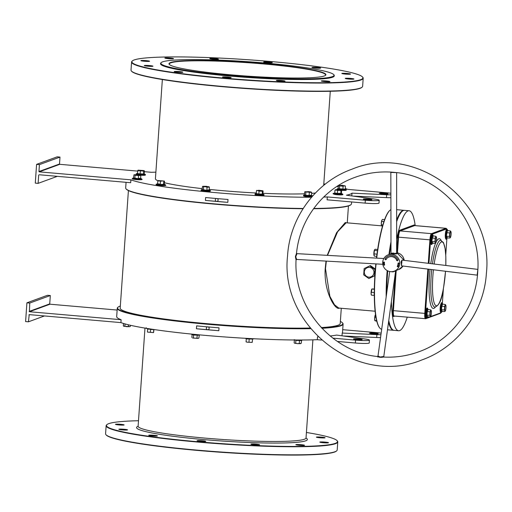 <?xml version="1.0" encoding="UTF-8"?>
<svg xmlns="http://www.w3.org/2000/svg" width="512" height="512" viewBox="0 0 512 512"><rect width="100%" height="100%" fill="white"/><g stroke="black" fill="none" stroke-linecap="round" stroke-linejoin="round"><path stroke-width="0.77" d="M231.968 74.918A78.65 6.861 -176 0 1 169.248 64.384A78.65 6.861 -176 0 1 262.931 63.578A78.65 6.861 -176 0 1 325.562 75.315A78.65 6.861 -176 0 1 231.968 74.918M325.395 75.443A78.362 6.835 4 0 0 325.6 75.002A78.362 6.835 4 0 0 262.848 63.885A78.362 6.835 4 0 0 169.254 64.07A78.362 6.835 4 0 0 169.395 64.538M313.741 208.467A113.19 9.875 4 0 0 349.286 205.498A113.19 9.875 4 0 0 351.014 204.595L350.707 204.858A112.902 9.85 -176 0 1 348.986 205.766A112.902 9.85 -176 0 1 313.555 208.723M303.027 208.723A112.902 9.85 -176 0 1 190.605 201.76A112.902 9.85 -176 0 1 126.323 189.171L126.054 188.864A113.19 9.875 4 0 0 190.49 201.485A113.19 9.875 4 0 0 303.194 208.467M126.074 182.317L125.677 187.968A113.19 9.875 4 0 0 126.054 188.864M120.333 306.054A112.902 9.85 4 0 0 119.789 306.234A112.902 9.85 4 0 0 118.074 307.142A112.902 9.85 4 0 0 182.637 321.498A112.902 9.85 4 0 0 310.413 328.346M321.619 327.962A112.902 9.85 4 0 0 340.614 325.459A112.902 9.85 4 0 0 342.458 322.829A112.902 9.85 4 0 0 340.371 321.44M342.458 322.829L342.726 323.136A113.19 9.875 -176 0 1 343.098 324.032A113.19 9.875 -176 0 1 340.877 325.773A113.19 9.875 -176 0 1 321.914 328.275M310.669 328.666A113.19 9.875 -176 0 1 187.072 322.298A113.19 9.875 -176 0 1 117.267 308.237A113.19 9.875 -176 0 1 117.76 307.405L118.074 307.142M162.579 61.862A86.778 7.571 4 0 0 161.261 62.56A86.778 7.571 4 0 0 234.835 75.885A86.778 7.571 4 0 0 332.314 76.634A86.778 7.571 4 0 0 333.728 74.618A86.778 7.571 4 0 0 252.506 62.022A86.778 7.571 4 0 0 162.579 61.862M333.728 74.618L333.997 74.925A87.072 7.597 -176 0 1 334.285 75.61A87.072 7.597 -176 0 1 332.576 76.947A87.072 7.597 -176 0 1 238.554 76.499A87.072 7.597 -176 0 1 160.57 63.462A87.072 7.597 -176 0 1 160.947 62.822L161.261 62.56M376.07 263.904A60.224 11.475 95 0 0 375.238 273.632A60.224 11.475 95 0 0 379.75 327.955L379.501 327.648A59.93 11.424 -85 0 1 375.014 273.587A59.93 11.424 -85 0 1 375.84 263.891M379.75 327.955A60.224 11.475 95 0 0 381.702 329.267M387.219 274.65A59.93 11.424 95 0 0 386.502 294.547A59.93 11.424 -85 0 1 387.219 274.65A59.93 11.424 -85 0 1 387.514 270.758A59.93 11.424 95 0 0 387.219 274.65M388.768 320.518A60.224 11.475 95 0 0 391.955 329.018L391.706 328.71A59.93 11.424 -85 0 1 388.704 321.011A59.93 11.424 95 0 0 391.834 328.858M393.792 330.304A60.224 11.475 -85 0 1 393.51 330.298A60.224 11.475 -85 0 1 388.557 322.048M386.176 296.934A60.224 11.475 -85 0 1 386.874 274.643A60.224 11.475 -85 0 1 387.187 270.579M138.496 420.73A115.802 10.106 4 0 0 108.723 423.667A115.802 10.106 4 0 0 106.963 424.595A115.802 10.106 4 0 0 205.146 442.374A115.802 10.106 4 0 0 335.226 443.379A115.802 10.106 4 0 0 337.114 440.685A115.802 10.106 4 0 0 306.419 432.467M337.114 440.685L337.382 440.992A116.09 10.131 -176 0 1 337.766 441.907A116.09 10.131 -176 0 1 335.488 443.693A116.09 10.131 -176 0 1 210.118 443.091A116.09 10.131 -176 0 1 106.144 425.715A116.09 10.131 -176 0 1 106.65 424.858L106.963 424.595M336.691 450.835L336.384 451.104A115.802 10.106 -176 0 1 334.618 452.032A115.802 10.106 -176 0 1 214.618 451.821A115.802 10.106 -176 0 1 106.234 435.008L105.965 434.707A116.09 10.131 4 0 0 214.618 451.552A116.09 10.131 4 0 0 334.925 451.77A116.09 10.131 4 0 0 336.691 450.835A116.09 10.131 4 0 0 337.197 449.984L337.766 441.907M106.144 425.715L105.581 433.786A116.09 10.131 4 0 0 105.965 434.707M134.157 59.968A115.802 10.106 4 0 0 132.39 60.896A115.802 10.106 4 0 0 230.579 78.682A115.802 10.106 4 0 0 360.659 79.68A115.802 10.106 4 0 0 362.541 76.992A115.802 10.106 4 0 0 254.163 60.179A115.802 10.106 4 0 0 134.157 59.968M362.541 76.992L362.81 77.293A116.09 10.131 -176 0 1 363.194 78.214A116.09 10.131 -176 0 1 360.922 79.994A116.09 10.131 -176 0 1 235.552 79.392A116.09 10.131 -176 0 1 131.578 62.016A116.09 10.131 -176 0 1 132.083 61.165L132.39 60.896M362.125 87.142L361.818 87.405A115.802 10.106 -176 0 1 360.051 88.333A115.802 10.106 -176 0 1 240.045 88.122A115.802 10.106 -176 0 1 131.661 71.315L131.398 71.008A116.09 10.131 4 0 0 240.051 87.859A116.09 10.131 4 0 0 360.358 88.07A116.09 10.131 4 0 0 362.125 87.142A116.09 10.131 4 0 0 362.63 86.285L363.194 78.214M131.578 62.016L131.014 70.093A116.09 10.131 4 0 0 131.398 71.008M339.475 308.115L339.251 308.218C335.014 310.253 323.763 291.462 325.19 268.755L326.035 261.094M326.336 261.114L325.491 268.762L329.882 296.371L334.547 304.838L338.752 308.058L375.13 311.219M118.938 424.941A4.352 0.378 -176 0 1 115.45 424.326A4.352 0.378 -176 0 1 120.653 424.314A4.352 0.378 -176 0 1 124.134 424.934A4.352 0.378 -176 0 1 118.938 424.941M122.342 429.901A4.352 0.378 -176 0 1 118.854 429.28A4.352 0.378 -176 0 1 124.058 429.274A4.352 0.378 -176 0 1 127.546 429.888A4.352 0.378 -176 0 1 122.342 429.901M152.218 435.91A4.352 0.378 -176 0 1 148.73 435.296A4.352 0.378 -176 0 1 153.933 435.283A4.352 0.378 -176 0 1 157.414 435.904A4.352 0.378 -176 0 1 152.218 435.91M200.55 441.37A4.352 0.378 -176 0 1 197.069 440.749A4.352 0.378 -176 0 1 202.266 440.742A4.352 0.378 -176 0 1 205.754 441.357A4.352 0.378 -176 0 1 200.55 441.37M254.4 444.806A4.352 0.378 -176 0 1 250.912 444.186A4.352 0.378 -176 0 1 256.109 444.179A4.352 0.378 -176 0 1 259.597 444.794A4.352 0.378 -176 0 1 254.4 444.806M299.328 445.306A4.352 0.378 -176 0 1 295.84 444.685A4.352 0.378 -176 0 1 301.043 444.678A4.352 0.378 -176 0 1 304.525 445.293A4.352 0.378 -176 0 1 299.328 445.306M323.296 442.726A4.352 0.378 -176 0 1 319.814 442.112A4.352 0.378 -176 0 1 325.011 442.099A4.352 0.378 -176 0 1 328.499 442.72A4.352 0.378 -176 0 1 323.296 442.726M319.891 437.773A4.352 0.378 -176 0 1 316.403 437.152A4.352 0.378 -176 0 1 321.606 437.146A4.352 0.378 -176 0 1 325.094 437.76A4.352 0.378 -176 0 1 319.891 437.773M350.445 78.406A4.352 0.378 4 0 0 345.248 78.413A4.352 0.378 4 0 0 348.73 79.034A4.352 0.378 4 0 0 353.933 79.021A4.352 0.378 4 0 0 350.445 78.406M317.165 67.437A4.352 0.378 4 0 0 311.962 67.443A4.352 0.378 4 0 0 315.45 68.064A4.352 0.378 4 0 0 320.653 68.051A4.352 0.378 4 0 0 317.165 67.437M268.832 61.978A4.352 0.378 4 0 0 263.629 61.99A4.352 0.378 4 0 0 267.117 62.605A4.352 0.378 4 0 0 272.314 62.598A4.352 0.378 4 0 0 268.832 61.978M326.47 80.979A4.352 0.378 4 0 0 321.274 80.992A4.352 0.378 4 0 0 324.762 81.606A4.352 0.378 4 0 0 329.958 81.6A4.352 0.378 4 0 0 326.47 80.979M281.542 80.48A4.352 0.378 4 0 0 276.346 80.493A4.352 0.378 4 0 0 279.827 81.107A4.352 0.378 4 0 0 285.03 81.101A4.352 0.378 4 0 0 281.542 80.48M227.699 77.043A4.352 0.378 4 0 0 222.496 77.056A4.352 0.378 4 0 0 225.984 77.67A4.352 0.378 4 0 0 231.181 77.664A4.352 0.378 4 0 0 227.699 77.043M179.36 71.59A4.352 0.378 4 0 0 174.163 71.597A4.352 0.378 4 0 0 177.651 72.218A4.352 0.378 4 0 0 182.848 72.205A4.352 0.378 4 0 0 179.36 71.59M149.491 65.574A4.352 0.378 4 0 0 144.288 65.587A4.352 0.378 4 0 0 147.776 66.202A4.352 0.378 4 0 0 152.973 66.195A4.352 0.378 4 0 0 149.491 65.574M146.08 60.621A4.352 0.378 4 0 0 140.883 60.627A4.352 0.378 4 0 0 144.371 61.248A4.352 0.378 4 0 0 149.568 61.235A4.352 0.378 4 0 0 146.08 60.621M170.054 58.042A4.352 0.378 4 0 0 164.858 58.054A4.352 0.378 4 0 0 168.339 58.669A4.352 0.378 4 0 0 173.542 58.662A4.352 0.378 4 0 0 170.054 58.042M214.982 58.541A4.352 0.378 4 0 0 209.786 58.554A4.352 0.378 4 0 0 213.267 59.168A4.352 0.378 4 0 0 218.47 59.162A4.352 0.378 4 0 0 214.982 58.541M347.04 73.446A4.352 0.378 4 0 0 341.837 73.459A4.352 0.378 4 0 0 345.325 74.074A4.352 0.378 4 0 0 350.522 74.067A4.352 0.378 4 0 0 347.04 73.446M356.986 339.603A4.352 0.378 -176 0 1 353.498 338.982A4.352 0.378 -176 0 1 358.701 338.976A4.352 0.378 -176 0 1 362.182 339.59A4.352 0.378 -176 0 1 356.986 339.603M374.694 333.114A4.352 0.378 4 0 0 369.498 333.126A4.352 0.378 4 0 0 372.979 333.741A4.352 0.378 4 0 0 378.182 333.734A4.352 0.378 4 0 0 374.694 333.114M162.355 79.533L155.418 178.746A84.166 7.347 4 0 0 157.939 180.755M164.365 182.72A84.166 7.347 4 0 0 202.349 188.653M209.222 189.395A84.166 7.347 4 0 0 256.288 192.998M262.938 193.318A84.166 7.347 4 0 0 304.64 193.779M311.59 193.382A84.166 7.347 4 0 0 315.398 193.018M160.57 63.462L160.55 63.75A87.072 7.597 4 0 0 238.534 76.787A87.072 7.597 4 0 0 332.557 77.235A87.072 7.597 4 0 0 334.266 75.898L334.285 75.61M366.765 199.718A4.352 0.378 -176 0 1 363.283 199.098A4.352 0.378 -176 0 1 368.48 199.091A4.352 0.378 -176 0 1 371.968 199.706A4.352 0.378 -176 0 1 366.765 199.718M384.474 193.229A4.352 0.378 4 0 0 379.277 193.242A4.352 0.378 4 0 0 382.765 193.862A4.352 0.378 4 0 0 387.962 193.85A4.352 0.378 4 0 0 384.474 193.229M207.456 326.867A1.453 1.421 -110.1 0 0 207.635 329.734A1.453 1.421 -110.1 0 0 208.211 326.931M216.429 198.522A1.453 1.421 -110.1 0 0 216.608 201.389A1.453 1.421 -110.1 0 0 217.184 198.586M369.491 267.36A4.934 4.826 -110.1 0 0 364.32 271.84A4.934 4.826 -110.1 0 0 368.806 277.165A4.934 4.826 -110.1 0 0 373.971 272.678A4.934 4.826 -110.1 0 0 369.491 267.36M368.87 278.528L374.483 275.834L374.925 269.504L369.754 265.875L364.141 268.57L363.699 274.899L368.87 278.528L374.867 275.725M205.414 200.41L205.613 197.53A113.19 9.875 4 0 0 228.006 199.475L227.808 202.362A113.19 9.875 -176 0 1 205.414 200.41L227.808 202.362M323.674 197.056A113.19 9.875 4 0 0 327.296 196.928L365.338 200.243A11.61 1.011 -176 0 0 379.206 200.211A11.61 1.011 -176 0 0 374.752 199.098L346.438 195.194A113.19 9.875 4 0 0 350.074 194.253A113.19 9.875 4 0 0 351.987 193.158L351.795 195.93M327.296 196.928L327.098 199.814L365.139 203.123A11.61 1.011 -176 0 0 379.002 203.098L379.206 200.211M39.347 174.771L130.694 182.72L130.893 179.834A113.19 9.875 4 0 0 311.552 197.242M219.034 327.827L218.829 330.707A113.19 9.875 -176 0 1 196.435 328.762L196.64 325.875A113.19 9.875 4 0 0 219.034 327.827M117.267 308.237L116.685 316.602A113.19 9.875 4 0 0 121.114 319.718L29.427 311.738L29.747 303.059L26.912 302.816L25.6 321.562L28.435 321.811L29.229 314.624L120.915 322.605L121.114 319.718M120.915 322.605A113.19 9.875 4 0 0 207.117 335.546A113.19 9.875 4 0 0 317.312 339.699L317.517 336.813A113.19 9.875 4 0 0 318.067 336.794M330.138 335.981A113.19 9.875 4 0 0 336.653 335.078L364.973 338.982A11.61 1.011 -176 0 1 369.421 340.096A11.61 1.011 -176 0 1 355.558 340.122L332.851 338.15M128.41 190.56L120.186 308.154A110.285 9.626 4 0 0 189.216 321.958A110.285 9.626 4 0 0 310.15 328.019M321.267 327.578A110.285 9.626 4 0 0 338.061 325.235A110.285 9.626 4 0 0 340.224 323.539L341.286 308.275M327.213 255.347L336.582 232.704L345.242 222.56L346.56 222.79M343.219 335.981L376.678 337.504A11.61 1.011 4 0 0 380.544 337.606M369.421 340.096L369.222 342.982A11.61 1.011 -176 0 1 355.354 343.008L337.421 341.446M321.549 340.064L317.312 339.699M117.139 310.048L49.99 304.205L29.427 311.738M381.523 225.837L346.176 222.758L337.613 231.75L327.52 255.366M402.048 211.443A59.93 11.424 95 0 0 396.749 220.838A59.93 11.424 -85 0 1 401.901 211.565L402.202 211.309A60.224 11.475 95 0 0 396.749 221.376M390.995 243.648A59.93 11.424 95 0 0 389.299 254.426A59.93 11.424 -85 0 1 390.995 243.648M390.918 209.6A60.224 11.475 95 0 0 389.997 210.246A60.224 11.475 95 0 0 376.71 258.125M388.934 254.554A60.224 11.475 -85 0 1 390.989 241.76M396.749 219.795A60.224 11.475 -85 0 1 403.949 210.31A60.224 11.475 -85 0 1 404.237 210.349M376.48 258.112A59.93 11.424 -85 0 1 389.696 210.502L389.997 210.246M342.016 335.814L342.208 333.043A113.19 9.875 4 0 0 342.515 332.397L343.098 324.032M351.014 204.595A113.19 9.875 4 0 0 351.507 203.763L351.635 201.952M390.88 193.261A11.61 1.011 4 0 0 385.907 192.71L347.866 189.395A113.19 9.875 4 0 0 345.216 188.512M338.413 186.733A113.19 9.875 4 0 0 336.966 186.406M325.222 184.141A113.19 9.875 4 0 0 323.802 183.898M155.878 172.16A113.19 9.875 4 0 0 151.462 172.301L144.314 171.68M374.483 275.834L374.874 275.693M374.925 269.504L375.334 269.357M375.36 269.069L370.445 265.619L369.754 265.875M137.683 171.104L59.776 164.32L39.213 171.853L38.944 171.539L59.514 164.006L59.776 164.32M130.893 179.834L39.213 171.853M390.886 194.842A11.61 1.011 4 0 1 386.662 194.739L351.987 193.158M386.662 194.739L386.464 197.619L352.998 196.096M386.464 197.619A11.61 1.011 4 0 0 390.893 197.722M59.514 164.006L59.994 157.088L57.158 156.838L36.589 164.371L35.283 183.117L38.118 183.366L38.701 175.002M36.589 164.371L39.43 164.621L38.944 171.539M57.325 176.333L38.118 183.366M59.994 157.088L39.43 164.621M381.165 333.152A11.61 1.011 4 0 0 376.122 332.589L342.701 329.683M376.678 337.504L376.883 334.618L342.208 333.043M376.883 334.618A11.61 1.011 4 0 0 380.947 334.726M318.15 336.87L317.517 336.813M29.165 311.424L49.728 303.891L50.317 295.526L47.475 295.283L26.912 302.816M50.317 295.526L29.747 303.059M29.562 314.65L28.922 314.886M44.442 315.949L28.435 321.811M196.435 328.762L218.829 330.707M296.64 259.443L296.051 259.974L295.386 256.742L296.525 253.197L296.966 253.651L295.77 256.749L296.64 259.443L382.803 264.282M383.949 357.075L383.507 357.05C381.018 357.549 379.027 357.376 377.53 356.531L377.632 356.966M401.498 265.651L401.12 261.875L401.971 260.064L401.504 265.606M396.614 172.608L390.835 172.429L391.014 253.402L393.312 253.043C396.8 254.022 397.581 254.074 395.654 253.197M396.672 253.907L390.694 253.92L391.014 253.402M378.266 356.454C377.632 355.923 378.285 356.115 380.211 357.03L383.469 356.493L383.744 356.832L395.629 270.963L392.947 271.885L390.957 271.667M296.525 253.197C299.802 219.11 323.398 188.544 355.027 177.338C366.509 173.165 378.362 171.405 390.605 172.07L396.41 172.563M396.051 172.544L396.051 172.544C442.701 176.883 481.088 222.65 477.85 270.163L477.542 274.701A0.582 0.435 7.9 0 0 477.222 274.272L477.882 269.44M477.53 275.245L477.222 274.272M387.738 270.867A60.224 11.475 95 0 0 387.443 274.694A60.224 11.475 95 0 0 386.733 292.902M391.955 329.018A60.224 11.475 95 0 0 394.074 330.349L398.618 330.746A60.224 11.475 95 0 0 407.245 317.171M391.827 254.336A8.704 8.512 69.9 0 1 394.221 271.168A8.704 8.512 69.9 0 1 382.778 264.109A8.704 8.512 69.9 0 1 391.827 254.336M391.373 301.696A60.224 11.475 95 0 0 398.618 330.746M384.141 264.218L383.597 264.102L383.808 263.795L384.538 264.282L383.648 264.416L383.808 263.795L384.141 264.218M397.587 265.53L398.477 265.869L397.747 265.939L398.01 265.35L397.779 265.818L398.33 265.504L398.477 265.869L397.747 265.939L398.01 265.35L397.587 265.53M397.242 266.573L397.414 266.003L398.214 266.438L397.958 266.944L398.067 266.49L397.664 266.739L397.453 266.163L397.242 266.573L397.414 266.003L398.214 266.438L397.958 266.944L398.067 266.49L397.664 266.739L397.453 266.163L397.242 266.573M398.086 259.699L397.875 259.795A7.546 7.379 -110.1 0 0 385.094 258.688L385.133 259.757L386.035 259.347A6.387 6.246 -110.1 0 1 396.851 260.288L397.69 260.851L397.875 259.795M398.202 265.229L397.824 264.774L398.362 264.57L398.739 265.024L398.202 265.229L397.824 264.774L398.362 264.57L398.739 265.024L398.202 265.229M398.048 264.333L398.016 263.738L398.912 263.866L398.112 263.872L397.939 264.32L398.016 263.738L398.912 263.866L398.112 263.872L398.048 264.333M398.502 263.002L398.381 263.552L398.029 263.206L398.502 262.88L398.97 263.238L398.669 263.546L398.502 263.002L398.381 263.552L398.029 263.206L398.502 262.88L398.97 263.238L398.669 263.546L398.502 263.002L398.138 263.213L398.502 263.002M383.667 262.541L384.403 262.726L383.507 262.496L384.269 262.24L383.539 262.054L384.442 262.131L383.667 262.541L384.403 262.726L383.507 262.496L384.269 262.24L383.539 262.054L384.442 262.131L383.667 262.541M384.288 262.912L384.422 263.488L383.526 263.514L383.501 262.944L383.635 263.386L383.859 262.97L384.314 263.366L384.397 262.906L384.422 263.488L383.526 263.514L383.501 262.944L383.635 263.386L383.859 262.97L384.314 263.366L384.288 262.912M384.134 264.582L384.678 264.787L384.32 265.235L383.776 265.03L384.134 264.582L384.678 264.787L384.32 265.235L383.776 265.03L384.134 264.582M415.213 225.613A60.224 11.475 95 0 0 409.062 210.752A60.224 11.475 95 0 0 396.787 238.694M409.062 210.752L404.518 210.355A60.224 11.475 95 0 0 402.202 211.309M390.995 244.915A60.224 11.475 95 0 0 389.536 254.336M397.715 260.781L396.55 260.435M396.966 260.25A6.387 6.246 -110.1 0 0 389.082 256.973M386.291 259.526L385.133 259.757M385.248 259.718L385.043 258.65M388.685 255.885A7.546 7.379 -110.1 0 0 385.21 258.643L385.094 258.688M398.477 265.869L398.099 266.054L398.477 265.869M398.298 265.626L397.747 265.939L398.298 265.626M397.824 264.774L398.362 264.57L397.824 264.774M398.227 265.107L398.63 264.992L398.33 264.691L397.933 264.806L398.227 265.107L398.63 264.992L398.33 264.691L397.933 264.806L398.227 265.107L398.63 264.992L398.227 265.107M398.33 264.691L397.933 264.806L398.33 264.691M398.029 263.206L398.502 262.88L398.029 263.206M384.678 264.787L384.32 265.235L384.678 264.787M384.173 264.704L383.878 265.005L384.576 264.813L383.878 265.005L384.576 264.813L383.878 265.005L384.173 264.704M342.918 189.395L338.048 188.678L338.496 185.536L342.56 185.344L345.382 186.138L344.838 185.683L345.382 186.138L345.389 189.318L342.918 189.395L343.059 186.208L344.243 185.901L339.078 185.453L339.622 185.907L343.059 186.208M345.235 189.184L339.418 188.768L339.622 185.907M338.496 185.536L339.078 185.453M338.048 188.678L339.418 188.768L339.245 189.075M381.434 225.619A3.046 0.582 95 0 0 381.478 225.728A3.046 0.582 95 0 0 381.478 225.734L381.318 223.104A3.046 0.582 95 0 0 381.434 225.619L382.406 226.445M383.91 221.574L381.709 221.382L381.318 223.104A3.046 0.582 -85 0 1 381.805 220.371L382.432 219.411L381.805 220.371A3.046 0.582 95 0 1 381.971 220.013L382.042 219.91M381.709 221.382L381.805 220.371M382.829 224.998L381.466 224.877M384.608 219.603L382.432 219.411M446.95 237.83L446.362 236.32L446.618 232.589L447.52 230.688M451.104 234.291A3.046 0.582 -85 0 1 450.624 237.024A3.046 0.582 -85 0 1 450.451 237.389A3.046 0.582 -85 0 1 450.022 237.242L449.997 237.984L450.624 237.024L449.997 237.984L446.867 237.952L447.181 237.741L446.701 236.211L449.517 236.454L450.022 237.242A3.046 0.582 95 0 1 449.907 234.733A3.046 0.582 -85 0 1 450.394 232A3.046 0.582 -85 0 1 450.95 231.667A3.046 0.582 -85 0 1 450.989 231.782A3.046 0.582 -85 0 1 451.104 234.291M450.989 231.782L450.483 230.989L449.766 232.96L449.517 236.454M449.766 232.96L446.95 232.717L447.392 230.49L450.483 230.989M446.618 232.589L446.95 232.717L446.362 236.32M432.384 243.168L431.795 241.651L432.051 237.92L432.954 236.019M436.538 239.629A3.046 0.582 -85 0 1 436.058 242.362A3.046 0.582 -85 0 1 435.885 242.726A3.046 0.582 -85 0 1 435.456 242.579L435.43 243.322L436.058 242.362L435.43 243.322L432.301 243.283L432.614 243.078L432.134 241.549L434.95 241.792L435.456 242.579A3.046 0.582 95 0 1 435.341 240.064A3.046 0.582 -85 0 1 435.821 237.338A3.046 0.582 -85 0 1 436.384 237.005A3.046 0.582 -85 0 1 436.422 237.114A3.046 0.582 -85 0 1 436.538 239.629M436.422 237.114L435.917 236.326L435.194 238.298L434.95 241.792M435.194 238.298L432.378 238.048L433.101 236.083L432.826 235.821L435.917 236.326M432.051 237.92L432.378 238.048L431.795 241.651M427.238 316.717L426.65 315.2L426.912 311.469L427.808 309.568M431.398 313.178A3.046 0.582 -85 0 1 430.912 315.904A3.046 0.582 -85 0 1 430.746 316.269A3.046 0.582 -85 0 1 430.317 316.128L430.285 316.87L430.912 315.904L430.285 316.87L427.162 316.832L427.469 316.621L426.995 315.091L429.811 315.341L430.317 316.128A3.046 0.582 95 0 1 430.195 313.613A3.046 0.582 -85 0 1 430.682 310.88A3.046 0.582 -85 0 1 431.238 310.554A3.046 0.582 -85 0 1 431.283 310.662A3.046 0.582 -85 0 1 431.398 313.178M431.283 310.662L430.778 309.875L430.054 311.84L429.811 315.341M430.054 311.84L427.238 311.597L427.962 309.632L427.68 309.37L430.778 309.875M426.912 311.469L427.238 311.597L426.995 315.091L426.65 315.2M441.805 311.379L441.216 309.862L441.478 306.131L442.381 304.23M445.965 307.84A3.046 0.582 -85 0 1 445.478 310.573A3.046 0.582 -85 0 1 445.312 310.938A3.046 0.582 -85 0 1 444.883 310.79L444.851 311.533L445.478 310.573L444.851 311.533L441.728 311.494L442.035 311.29L441.562 309.76L444.378 310.003L444.883 310.79A3.046 0.582 95 0 1 444.762 308.282A3.046 0.582 -85 0 1 445.248 305.549A3.046 0.582 -85 0 1 445.805 305.216A3.046 0.582 -85 0 1 445.85 305.325A3.046 0.582 -85 0 1 445.965 307.84M445.85 305.325L445.344 304.538L444.621 306.509L444.378 310.003M444.621 306.509L441.805 306.259L442.528 304.294L442.246 304.032L445.344 304.538M441.478 306.131L441.805 306.259L441.562 309.76L441.216 309.862M334.765 193.043L333.67 193.344A4.531 0.397 4 0 0 335.059 193.837A4.531 0.397 4 0 0 340.384 194.246A4.531 0.397 4 0 0 342.445 193.958L341.549 193.568L337.331 193.734L334.522 193.325L335.258 193.056M335.328 189.773L334.963 190.17L336.301 190.093L335.328 189.773L337.338 189.715L341.318 190.202L339.277 190.355L340.922 190.688L341.619 190.438L341.286 190.291M336.301 190.093L339.277 190.355L337.6 190.56L336.301 190.093M334.963 190.17L334.765 193.03L337.395 193.421L341.414 193.299L341.619 190.438M337.331 193.734L337.6 190.56M340.877 193.875L340.922 190.688M311.066 195.238L311.667 195.622L309.19 195.699L304.32 194.989L304.774 191.846L308.832 191.654L311.238 192.045L307.635 192.096L311.654 192.442L311.11 191.987L311.654 192.442L311.456 195.302L309.133 195.373L309.338 192.512M305.35 191.757L307.635 192.096L304.774 191.846M304.32 194.989L305.696 195.078L305.894 192.211M305.517 195.379L309.133 195.373L309.19 195.699M311.667 195.622L311.456 195.302L311.667 195.622M262.726 194.118L258.81 194.298L256 193.888L256.397 193.562M262.771 190.854L257.779 190.656L259.078 191.117L262.406 191.251L262.976 190.886M256.806 190.336L256.442 190.733L258.816 190.272L262.797 190.765M256.442 190.733L256.243 193.594L258.88 193.978L262.202 194.112L262.406 191.251M262.362 194.438L262.202 194.112L262.899 193.862L263.098 190.995M258.81 194.298L259.078 191.117M256.243 193.594L255.149 193.907A4.531 0.397 4 0 0 255.098 193.92A4.531 0.397 4 0 0 258.637 194.637A4.531 0.397 4 0 0 263.962 194.694A4.531 0.397 4 0 0 263.923 194.522L263.027 194.131M209.235 190.157L206.912 190.368L202.048 189.651L202.496 186.509L205.357 186.758L202.554 186.483M208.243 186.874L205.357 186.758L207.059 187.181L209.382 187.11L208.838 186.656L208.243 186.874M202.957 186.291L206.56 186.317L209.382 187.11L209.184 189.971L206.861 190.042L207.059 187.181M202.496 186.509L203.078 186.426M202.048 189.651L203.418 189.741L203.622 186.88M203.245 190.048L203.418 189.741L206.912 190.368M209.389 190.291L209.184 189.971L209.389 190.291M158.624 184.691A4.41 0.384 4 0 0 156.858 185.062A4.41 0.384 4 0 0 162.266 185.638C155.072 185.338 155.68 184.314 156.525 184.102A4.531 0.397 4 0 0 157.837 184.582A4.531 0.397 4 0 0 162.349 184.986A4.531 0.397 4 0 0 165.299 184.717L164.403 184.333L160.186 184.499L157.376 184.083L158.118 183.814M162.138 181.114L158.189 180.538L157.818 180.934L162.138 181.114M158.163 180.544L164.147 181.056M157.818 180.934L157.619 183.795L160.256 184.179L160.454 181.318M160.186 184.499L163.584 184.314L163.782 181.453M163.738 184.64L163.584 184.314L164.275 184.058L164.474 181.197M157.619 183.795L156.525 184.102M140.685 178.515L138.368 178.726L133.498 178.01L133.952 174.867L138.01 174.675L140.294 175.014L139.693 175.232L134.534 174.784L135.072 175.238L138.515 175.539L140.832 175.469L140.294 175.014L140.832 175.469L140.634 178.33L138.317 178.4L138.515 175.539M133.952 174.867L134.534 174.784M133.498 178.01L134.874 178.099L135.072 175.238M134.694 178.406L134.874 178.099L138.368 178.726M140.845 178.65L140.634 178.33L140.845 178.65M138.08 170.17L144.07 170.598L138.08 170.17L137.274 173.722L144.371 174.003L140.083 174.131L137.274 173.722L138.01 173.453M144.371 174.003L145.197 174.355A4.531 0.397 4 0 1 143.136 174.643A4.531 0.397 4 0 1 137.818 174.234A4.531 0.397 4 0 1 136.422 173.741L136.032 174.138L136.346 174.573M144.045 170.688L144.371 170.835L143.68 171.091L137.715 170.566M140.083 174.131L140.352 170.957M143.635 174.278L143.68 171.091M144.173 173.696L144.371 170.835M294.138 339.693L297.645 340.429L301.613 340.256L301.158 343.405L300.678 343.622M301.158 343.405L297.434 343.661L300.64 343.661M301.357 340.544L295.904 340.397L295.699 343.258L297.434 343.661L294.483 343.142M295.699 343.258L294.906 343.334M299.526 340.384L299.206 343.52M295.789 340.102L294.355 340.013L294.15 342.874M246.323 338.298L246.074 338.611L247.622 338.995L252.794 338.784M252.557 339.174L252.224 342.362L247.501 342.234L252.205 342.374M252.563 339.078L246.259 338.918L246.061 341.779L247.501 342.234L246.118 341.914M252.224 342.362L252.544 339.098M249.184 339.008L248.979 342.15M199.085 335.206L193.626 335.066L191.866 334.362L192.691 334.752L199.341 334.925L198.886 338.067L198.4 338.291M191.866 334.362L192.691 334.752M198.886 338.067L197.888 338.4L192.634 338.003L198.362 338.323M197.254 335.053L196.928 338.189M193.517 334.771L193.427 337.926M192.077 334.682L191.878 337.542M147.571 328.845L153.178 329.402M147.494 332.115L153.587 332.576M153.926 329.51L153.6 332.557L147.539 332.102M153.6 332.557L153.702 329.574L150.554 329.491L150.355 332.352M150.56 329.21L147.642 329.114L147.437 331.974M123.782 326.24L129.856 326.65M124.09 326.362L123.334 325.901L126.611 326.688L129.818 326.682M130.419 325.28L130.336 326.426M128.506 324.826L128.384 326.547M125.043 323.923L124.883 326.285M123.501 323.475L123.334 325.901M375.418 314.771A3.046 0.582 95 0 0 375.341 314.874A3.046 0.582 95 0 0 375.014 315.763A3.046 0.582 95 0 0 374.65 318.746A3.046 0.582 95 0 0 374.842 320.589A3.046 0.582 95 0 0 374.854 320.621M376.794 321.197L374.925 320.73L374.65 318.746L375.61 314.458M374.925 320.73L376.64 320.576M375.949 317.197L374.944 317.107M374.298 292.986L374.304 294.605M371.782 289.101L371.84 289.011A3.046 0.582 95 0 0 371.782 289.101A3.046 0.582 95 0 0 371.315 290.656A3.046 0.582 95 0 0 371.098 293.683L371.936 288.947L374.336 288.998M371.411 295.123L371.283 294.822A3.046 0.582 -85 0 1 371.098 293.683L371.437 295.155L374.253 295.405L374.112 292.499L371.302 292.256M374.33 289.312L371.936 288.947M374.362 292.544L374.31 290.547M376.832 255.29L377.51 250.534L377.069 254.208L374.01 253.856L374.522 249.818A3.046 0.582 95 0 0 374.522 249.818A3.046 0.582 95 0 0 373.952 252.115A3.046 0.582 -85 0 0 373.901 254.982A3.046 0.582 95 0 0 374.029 255.526A3.046 0.582 95 0 0 374.061 255.59M374.528 249.805A3.046 0.582 95 0 0 374.528 249.811L375.155 249.267L377.651 249.485M376.698 256.358L374.323 256.154L374.01 253.856M374.323 256.154L374.029 255.526M377.971 249.51L377.242 250.662L374.426 250.413M144.973 328.102L138.112 426.208A84.166 7.347 4 0 0 213.498 438.81A84.166 7.347 4 0 0 304.39 439.245A84.166 7.347 4 0 0 306.035 437.952L306.118 438.342M306.035 438.029A85.619 7.469 -176 0 1 305.709 440.813A85.619 7.469 -176 0 1 205.472 439.725A85.619 7.469 -176 0 1 138.106 426.285M365.338 200.243L365.139 203.123M355.354 343.008L355.558 340.122M398.733 269.51A8.704 8.512 -110.1 0 0 402.982 266.035L398.733 269.51L394.221 271.168M404.198 260.333A8.704 8.512 -110.1 0 0 396.819 252.742L404.205 260.333M401.946 262.054L401.12 261.875M392.192 253.043A0.582 0.371 -92 0 1 391.898 253.818M392.947 271.885L392.928 271.526M295.514 255.936L295.898 256.077M383.744 356.832L383.885 357.069A0.582 0.518 102.4 0 1 383.469 356.493M431.744 269.568A33.523 6.387 95 0 0 431.162 276.115A33.523 6.387 95 0 0 434.848 307.098C442.432 304.678 443.398 288.883 445.517 271.488L445.536 271.258M433.434 269.773A32.07 6.112 95 0 0 432.864 276.134A32.07 6.112 95 0 0 436.947 305.696A32.07 6.112 95 0 0 445.491 271.514A32.07 6.112 95 0 0 445.504 271.258M440.64 240.301L440.666 240.307A33.523 6.387 95 0 0 432.461 263.808M435.36 307.091A34.97 6.662 -85 0 1 429.453 276.096A34.97 6.662 -85 0 1 430.048 269.357M430.765 263.597A34.97 6.662 -85 0 1 435.686 243.008M436.186 241.939A34.97 6.662 -85 0 1 441.165 240.397M396.819 252.147L397.869 237.101A6.387 1.216 -85 0 1 399.571 230.298L414.138 224.96A6.387 1.216 -85 0 1 414.701 225.562M394.771 316.083L393.542 316.538A6.387 1.216 -85 0 1 392.73 310.65L395.373 272.781M447.014 229.434A5.222 0.998 95 0 0 446.554 228.947L431.987 234.278A5.222 0.998 95 0 0 430.598 239.846L428.954 263.373M428.544 269.171L425.453 313.395A5.222 0.998 95 0 0 426.118 318.208L429.882 316.832M430.515 316.602L440.685 312.877A5.222 0.998 95 0 0 441.05 312.454M442.349 303.45L443.373 288.806M445.747 254.867L446.912 238.214M399.571 230.298A0.582 0.57 -110.1 0 0 400.096 230.925L431.462 233.651L446.029 228.32L414.662 225.587L400.096 230.925A5.805 1.107 95 0 0 398.554 237.114L397.453 252.858M396.224 270.432L393.408 310.656L424.774 313.389L427.872 269.088M428.275 263.29L429.914 239.84L397.869 237.101M446.554 228.947A0.582 0.57 -110.1 0 0 446.029 228.32A5.805 1.107 -85 0 1 446.131 228.307L414.765 225.574A5.805 1.107 95 0 0 414.662 225.587A0.582 0.57 -110.1 0 1 414.138 224.96M440.685 312.877A0.582 0.57 -110.1 0 1 440.32 313.37L425.754 318.707A0.582 0.57 -110.1 0 1 425.51 318.739A5.805 1.107 -85 0 1 425.414 318.752A5.805 1.107 -85 0 1 424.774 313.389L425.453 313.395M392.73 310.65L393.408 310.656A5.805 1.107 95 0 0 394.048 316.019L425.754 318.707A0.582 0.57 -110.1 0 0 426.118 318.208M430.598 239.846L429.914 239.84A5.805 1.107 -85 0 1 431.462 233.651A0.582 0.57 -110.1 0 1 431.987 234.278M394.003 316.013A0.582 0.57 -110.1 0 0 393.542 316.538M445.798 265.446A32.07 6.112 95 0 0 441.997 241.882A32.07 6.112 95 0 0 434.163 264.013M338.08 188.666L337.318 188.877A4.531 0.397 4 0 0 340.806 189.606A4.531 0.397 4 0 0 346.093 189.491L346.426 189.933L345.978 190.342L341.504 190.33A4.41 0.384 4 0 0 345.869 190.355A4.41 0.384 4 0 0 343.936 189.779M446.854 230.061A4.41 0.838 95 0 0 445.325 234.458A4.41 0.838 95 0 0 446.138 238.266M445.965 234.522A4.531 0.864 95 0 0 446.982 238.054C445.926 240.435 445.37 239.238 445.318 234.458C446.093 229.146 446.867 227.802 447.648 230.419A4.531 0.864 95 0 0 446.739 230.304A4.531 0.864 95 0 0 445.965 234.522M433.146 236.083L433.075 235.75A4.531 0.864 95 0 0 432.173 235.642A4.531 0.864 95 0 0 431.392 239.859A4.531 0.864 95 0 0 432.416 243.386C431.354 245.773 430.803 244.576 430.752 239.795A4.41 0.838 95 0 0 431.571 243.597M432.282 235.398A4.41 0.838 95 0 0 430.758 239.789M427.142 308.947A4.41 0.838 95 0 0 425.613 313.338A4.41 0.838 95 0 0 426.426 317.146M426.253 313.402A4.531 0.864 95 0 0 427.27 316.934C426.214 319.322 425.658 318.125 425.606 313.344C426.381 308.032 427.162 306.682 427.936 309.299A4.531 0.864 95 0 0 427.027 309.184A4.531 0.864 95 0 0 426.253 313.402M441.709 303.61A4.41 0.838 95 0 0 440.179 308A4.41 0.838 95 0 0 440.992 311.808M440.819 308.07A4.531 0.864 95 0 0 441.837 311.597C440.781 313.984 440.224 312.787 440.173 308.006C440.947 302.694 441.728 301.35 442.502 303.962A4.531 0.864 95 0 0 441.6 303.853A4.531 0.864 95 0 0 440.819 308.07M335.091 194.502A4.41 0.384 4 0 0 341.306 194.899A4.41 0.384 4 0 0 340.909 194.33M303.757 196.09A4.41 0.384 4 0 0 307.834 196.64A4.41 0.384 4 0 0 312.032 196.678M304.352 194.976L303.59 195.187A4.531 0.397 4 0 0 303.693 195.418A4.531 0.397 4 0 0 309.229 196.051A4.531 0.397 4 0 0 312.365 195.795A4.531 0.397 4 0 0 312.256 195.757M255.168 194.605A4.41 0.384 4 0 0 258.611 195.296A4.41 0.384 4 0 0 263.795 195.354M255.213 193.888A4.531 0.397 4 0 0 255.149 193.907L255.142 194.765C258.394 195.392 261.325 195.578 263.942 195.334L263.923 194.522M202.349 190.438A4.41 0.384 4 0 0 202.746 191.008A4.41 0.384 4 0 0 208.954 191.405M210.093 190.464C211.002 190.81 210.637 191.123 208.992 191.411C203.955 191.232 201.299 190.938 201.03 190.541L201.318 189.85A4.531 0.397 4 0 0 203.59 190.458A4.531 0.397 4 0 0 209.088 190.752A4.531 0.397 4 0 0 210.093 190.464L209.197 190.074M139.386 179.11A4.41 0.384 4 0 1 141.21 179.706A4.41 0.384 4 0 1 136.237 179.603C129.498 178.829 133.293 178.573 132.774 178.208A4.531 0.397 4 0 0 136.262 178.938A4.531 0.397 4 0 0 141.549 178.822L140.646 178.432M145.197 174.355L145.504 174.918L144.819 175.251L140.582 175.187A4.41 0.384 4 0 0 144.845 175.245A4.41 0.384 4 0 0 143.667 174.726M301.197 340.397L302.278 340.096A4.531 0.397 -176 0 1 297.594 340.07A4.531 0.397 -176 0 1 296.794 340.006M252.576 339.014L253.83 338.822A4.531 0.397 -176 0 1 246.938 338.573A4.531 0.397 -176 0 1 245.318 338.291M199.366 334.842A4.531 0.397 -176 0 1 191.565 334.253A4.531 0.397 -176 0 1 191.232 334.15L191.04 334.035M150.464 328.986A4.531 0.397 -176 0 1 146.438 328.403L147.597 328.941M387.488 329.779L393.51 330.298M347.264 222.854L348.442 205.946M396.723 209.677L403.949 210.31M323.699 185.363L330.278 91.27M306.035 437.952L312.896 339.84M138.112 426.208L137.978 426.586M352.038 169.165C416.416 142.374 494.31 202.739 486.4 273.126C484.141 311.802 457.824 347.251 421.907 359.93C357.53 386.72 279.629 326.355 287.546 255.968C289.805 217.293 316.122 181.843 352.038 169.165M296.051 259.974C293.402 306.976 331.322 351.923 377.408 356.499L377.997 356.026L389.69 271.507M383.763 357.05C395.859 357.651 407.578 355.885 418.912 351.757C450.867 340.448 474.592 309.363 477.517 274.893M396.64 172.614L396.627 253.901M395.629 270.963L395.962 270.515M296.966 253.651L383.84 258.522M477.453 275.181L401.504 265.85M388.23 254.816L390.746 253.894M477.882 269.389L401.926 260.083M440.32 313.37L441.101 312.448M446.925 238.189L445.747 254.95M443.392 288.717L442.355 303.469M447.072 229.453L446.131 228.307M445.83 265.446L445.811 256.262L445.139 248.678L443.507 242.675L440.666 240.307M390.835 172.429L390.605 172.07M392.186 253.491L390.682 253.926M345.197 189.101L346.093 189.491M337.242 189.709L336.928 189.274L337.318 188.877M338.957 185.318L338.554 185.51M447.712 230.752L447.648 230.419M430.752 239.795C431.526 234.483 432.301 233.133 433.075 235.75M428.006 309.632L427.936 309.299M442.573 304.294L442.502 303.962M342.445 193.958C343.002 194.317 344.634 195.482 335.066 194.502C332.979 193.907 332.512 193.523 333.67 193.344M311.469 195.411L312.634 196M312.026 196.691L304.582 196.282L303.674 196.077L303.59 195.187M305.229 191.622L304.826 191.814M202.08 189.638L201.318 189.85M162.278 185.645C168.186 185.626 164.832 185.114 165.299 184.717M133.536 177.997L132.774 178.208M136.23 179.603C145.619 180.115 140.736 178.982 141.549 178.822M134.413 174.65L134.01 174.842M137.517 173.44L136.422 173.741M246.214 338.739L245.248 338.285M192.371 334.643L191.232 334.15M198.925 335.059L199.622 334.867M146.189 327.744L146.438 328.403"/></g></svg>
